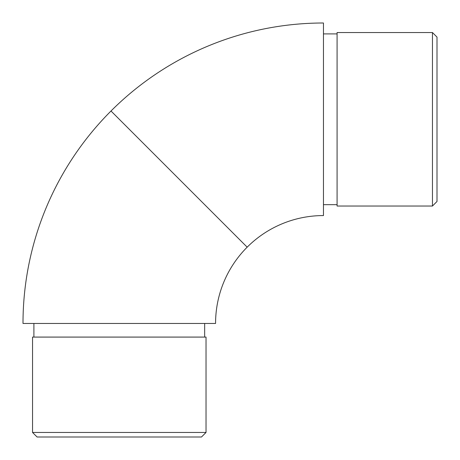 <?xml version="1.0" encoding="UTF-8"?>
<svg xmlns="http://www.w3.org/2000/svg" width="460" height="460" viewBox="0 0 460 460"><rect width="100%" height="100%" fill="white"/><g stroke="black" fill="none" stroke-linecap="round" stroke-linejoin="round"><path stroke-width="0.69" d="M323.46 215.567L323.46 23A300.46 300.46 0 0 0 111.004 111.004L247.164 247.164L111.004 111.004A300.46 300.46 0 0 0 23 323.46L215.567 323.46A107.893 107.893 0 0 1 323.46 215.567M437 37.082L437 201.486L432.457 206.028L432.457 32.539L437 37.082M432.457 206.028L337.082 206.028L337.082 32.539L432.457 32.539M206.028 432.457L201.486 437L37.082 437L32.539 432.457L206.028 432.457L206.028 337.082L32.539 337.082L32.539 432.457M337.082 33.902L323.46 33.902M337.082 204.665L323.46 204.665M33.902 337.082L33.902 323.46M204.665 337.082L204.665 323.46"/></g></svg>
